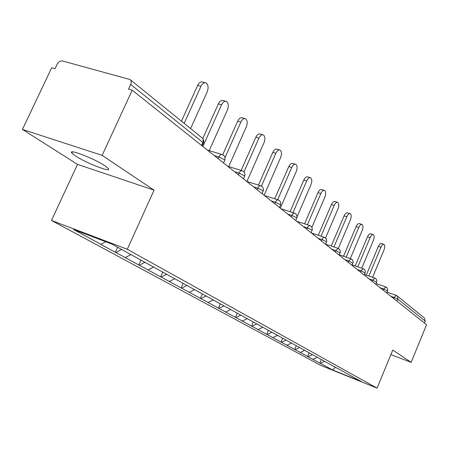 <?xml version="1.0" encoding="UTF-8"?>
<svg xmlns="http://www.w3.org/2000/svg" width="449" height="449" viewBox="0 0 449 449"><rect width="100%" height="100%" fill="white"/><g stroke="black" fill="none" stroke-linecap="round" stroke-linejoin="round"><path stroke-width="0.67" d="M75.707 156.078L71.885 153.064C67.311 148.181 94.127 158.452 104.819 165.732L108.304 168.538C112.373 173.207 86.623 163.324 75.707 156.078M51.467 220.459L320.642 365.34L377.059 388.132L127.297 249.268L51.467 220.459L77.514 164.379L154.058 190.152L102.131 155.371L22.45 129.43L77.514 164.379M22.45 129.43L51.669 67.782L55.019 68.714L57.135 64.241C58.544 61.754 60.329 60.666 62.495 60.969L130.002 79.507C131.333 80.668 131.563 82.319 130.698 84.451L128.521 89.16L132.225 90.187L102.131 155.371M335.454 367.22L332.541 369.92L361.237 381.504L337.861 368.545M332.541 369.92L319.89 363.129L321.422 359.481M317.247 357.264L312.981 359.312L312.482 359.11L319.89 363.129M312.981 359.312L307.599 356.467L309.181 352.734M304.753 350.299L300.319 352.448L299.809 352.246L307.599 356.467M300.319 352.448L294.673 349.462L296.301 345.635M291.524 343.002L286.99 345.225L286.468 345.017L294.673 349.462M286.99 345.225L281.057 342.082L282.735 338.159M277.577 335.313L272.936 337.603L272.403 337.39L281.057 342.082M272.936 337.603L266.695 334.297L268.423 330.268M262.845 327.192L258.091 329.555L257.552 329.341L266.695 334.297M258.091 329.555L251.519 326.069L253.27 322.006M247.264 318.605L242.398 321.046L241.848 320.833L251.519 326.069M242.398 321.046L235.456 317.37L237.274 313.189M230.758 309.507L225.774 312.038L225.213 311.814L235.456 317.37M225.774 312.038L218.439 308.143L220.313 303.844M213.247 299.853L208.134 302.474L207.561 302.25L218.439 308.143M208.134 302.474L200.366 298.349L202.314 293.927M194.63 289.588L189.388 292.31L188.804 292.08L200.366 298.349M189.388 292.31L181.143 287.932L183.164 283.37M174.801 278.661L169.419 281.489L168.824 281.254L181.143 287.932M169.419 281.489L160.658 276.825L162.796 272.038M153.541 267.048L148.114 269.933L147.508 269.703L160.658 276.825M148.114 269.933L138.78 264.966L141.003 260.027M130.906 254.572L125.327 257.58L124.71 257.344L138.78 264.966M125.327 257.58L115.359 252.276L117.632 247.259M105.678 241.725L100.902 244.34L100.267 244.099L115.359 252.276M100.902 244.34L73.513 229.49L111.852 244.071L337.901 368.646M312.521 354.659L308.104 356.669M299.584 347.532L295.189 349.67M286.075 340.084L281.585 342.29M271.825 332.232L267.228 334.511M256.772 323.937L252.063 326.288M240.832 315.153L236.011 317.589M223.944 305.848L219 308.368M206.102 295.913L200.944 298.574M187.031 285.396L181.733 288.163M166.697 274.187L161.258 277.061M144.976 262.216L139.392 265.207M121.617 249.453L115.982 252.518M390.883 354.603L411.149 362.36L426.55 324.728L132.225 90.187M397.112 295.891L424.434 318.021L425.197 321.108L424.412 323.022M411.149 362.36L392.763 350.04L377.059 388.132M154.058 190.152L127.297 249.268M324.672 361.271L320.384 363.325M190.606 128.599L207.174 91.91C208.69 87.707 208.325 84.721 206.085 82.958C204.155 82.274 202.437 83.396 200.933 86.331L184.163 123.38M200.933 86.331L197.627 85.456C199.132 82.526 200.849 81.409 202.785 82.094L205.159 82.717M197.627 85.456L181.441 121.179M209.2 150.651L227.402 109.994C228.861 105.953 228.552 103.102 226.476 101.452C224.663 100.817 223.03 101.934 221.582 104.791L202.869 146.486M221.582 104.791L218.349 103.91C219.797 101.059 221.43 99.947 223.248 100.587L225.667 101.238M218.349 103.91L202.78 138.567M228.681 166.579L246.305 126.899C247.713 122.998 247.45 120.276 245.519 118.727C243.813 118.143 242.258 119.243 240.86 122.027L225.005 157.655M240.86 122.027L237.701 121.146C239.098 118.368 240.653 117.268 242.365 117.857L244.817 118.536M237.701 121.146L222.715 154.77M246.928 181.469L264.006 142.726C265.365 138.965 265.146 136.356 263.35 134.902C261.733 134.358 260.257 135.446 258.905 138.163L243.987 171.928M258.905 138.163L255.812 137.276C257.159 134.565 258.646 133.482 260.263 134.026L262.732 134.722M255.812 137.276L241.158 170.418M264.113 195.287L280.625 157.577C281.933 153.945 281.748 151.442 280.075 150.073C278.548 149.568 277.134 150.639 275.832 153.294L261.447 186.082M275.832 153.294L272.807 152.413C274.109 149.764 275.523 148.692 277.055 149.197L279.531 149.915M272.807 152.413L258.461 185.078M280.311 208.19L296.245 171.546C297.513 168.033 297.361 165.63 295.796 164.328C294.348 163.863 292.995 164.923 291.738 167.511L277.69 199.754M291.738 167.511L288.774 166.635C290.032 164.048 291.39 162.993 292.838 163.458L295.313 164.188M288.774 166.635L274.737 198.812M297.126 216.715L310.961 184.702C312.19 181.301 312.066 178.988 310.596 177.759C309.226 177.327 307.935 178.371 306.712 180.902L292.973 212.641M306.712 180.902L303.81 180.027C305.034 177.501 306.33 176.457 307.7 176.895L310.169 177.63M303.81 180.027L290.082 211.709M311.937 227.177L324.851 197.117C326.036 193.822 325.94 191.594 324.56 190.427C323.263 190.022 322.023 191.061 320.839 193.53L307.397 224.764M320.839 193.53L317.993 192.66C319.177 190.191 320.423 189.158 321.725 189.568L324.178 190.314M317.993 192.66L304.562 223.838M325.559 237.925L337.974 208.852C339.13 205.659 339.057 203.509 337.76 202.398C336.52 202.022 335.33 203.043 334.179 205.462L321.035 236.185M334.179 205.462L331.396 204.592C332.546 202.185 333.742 201.163 334.982 201.539L337.412 202.291M331.396 204.592L318.257 235.27M338.305 248.437L350.405 219.965C351.522 216.861 351.472 214.785 350.248 213.73C349.069 213.382 347.924 214.386 346.808 216.749L333.944 246.972M346.808 216.749L344.08 215.89C345.197 213.528 346.342 212.529 347.526 212.877L349.939 213.634M344.08 215.89L331.227 246.063M350.315 258.568L362.186 230.5C363.269 227.48 363.235 225.471 362.085 224.466C360.962 224.141 359.857 225.134 358.773 227.447L346.19 257.176M358.773 227.447L356.102 226.593C357.185 224.287 358.291 223.293 359.413 223.624L361.804 224.382M356.102 226.593L343.524 256.272M361.726 268.171L373.366 240.496C374.427 237.566 374.41 235.618 373.321 234.664C372.249 234.356 371.183 235.338 370.128 237.6L357.814 266.835M370.128 237.6L367.507 236.752C368.562 234.496 369.628 233.514 370.7 233.822L373.068 234.58M367.507 236.752L355.198 265.943M372.58 277.274L384.002 250.003C385.029 247.152 385.029 245.266 383.996 244.351C382.975 244.065 381.947 245.031 380.92 247.247L368.865 276M380.92 247.247L378.35 246.411C379.371 244.194 380.398 243.229 381.426 243.515L383.766 244.273M378.35 246.411L366.3 275.114M201.522 145.409L202.853 142.44L130.698 84.451M202.145 145.908L203.425 143.051L202.853 142.44C203.605 140.515 203.352 139.005 202.089 137.905L130.176 79.653M425.197 321.108L397.763 299.062L396.916 301.111M396.983 295.784L396.198 295.352L397.758 296.755L397.763 299.062L390.658 296.127M218.152 158.66L218.888 157.01L214.347 155.629M202.089 137.905C203.689 139.297 204.138 141.014 203.425 143.051L203.279 143.371M223.529 162.948L224.764 160.181C225.443 158.216 225.016 156.566 223.473 155.225L222.322 154.608C221.06 154.175 219.915 154.978 218.888 157.01L224.253 159.631L224.635 160.467M238.318 174.728L239.025 173.129L234.586 171.754M257.142 189.731L257.821 188.182L253.483 186.812M274.754 203.767L275.411 202.263L271.168 200.905M291.266 216.923L291.901 215.469L287.747 214.122M306.785 229.287L307.391 227.873L303.328 226.537M321.383 240.922L321.972 239.547L317.999 238.223M335.156 251.895L335.723 250.559L331.833 249.251M348.16 262.261L348.71 260.959L344.899 259.662M360.463 272.066L360.996 270.798L357.264 269.512M372.12 281.355L372.642 280.114L368.977 278.851M383.182 290.166L383.687 288.96L380.095 287.708M393.689 298.54L394.177 297.361L396.198 295.352M243.453 178.82L244.638 176.137C245.294 174.246 244.873 172.652 243.386 171.361L242.28 170.766C241.096 170.367 240.013 171.159 239.025 173.129L244.177 175.643L244.525 176.39M262.053 193.642L263.322 190.69L263.445 188.872L262.513 186.919L260.92 185.847C259.803 185.488 258.776 186.262 257.821 188.182L262.777 190.589L263.097 191.263M279.458 207.517L280.681 204.649L280.799 202.886L279.901 200.995L278.358 199.962C277.308 199.631 276.326 200.394 275.411 202.263L280.182 204.576L280.473 205.182M295.784 220.521L297.103 217.058L296.419 214.465L294.712 213.202L293.921 213.157L292.832 213.948L291.901 215.469L296.503 217.692L296.767 218.242M311.123 232.745L312.397 229.383L311.729 226.863L310.074 225.639L309.327 225.606L308.289 226.386L307.391 227.873L311.842 230.017L312.077 230.511M325.564 244.25L326.799 240.978L326.142 238.537L324.021 237.28L323.033 237.88L321.972 239.547L326.277 241.613L326.496 242.067M339.18 255.105L340.376 251.923L339.741 249.549L338.187 248.392L335.723 250.559L340.089 252.967M352.05 265.359L353.206 262.255L352.583 259.949L351.073 258.826L348.71 260.959L352.931 263.26M363.381 268.771L360.996 270.798L365.082 273.003M374.926 278.116L372.642 280.114L376.599 282.241M385.882 286.99L383.687 288.96L387.521 291.003M71.885 153.064L72.429 151.897M207.427 150.118L221.857 154.467M227.716 166.282L241.882 170.642M246.669 181.39L260.566 185.74M264.422 195.528L278.049 199.867M281.068 208.802L294.437 213.112M296.727 221.273L309.832 225.561M311.471 233.025L324.324 237.28M325.592 244.177L337.99 248.325M339.292 254.841L350.899 258.764M352.229 264.927L363.106 268.642M364.223 275.057L365.228 272.622L365.318 271.145L364.549 269.557L363.263 268.693M364.465 274.485L374.679 277.998M375.757 284.251L376.733 281.871L376.818 280.434L376.071 278.891L374.82 278.049M376.049 283.543L385.652 286.877M386.701 292.973L387.65 290.649L387.734 289.251L386.999 287.742L385.781 286.922M387.044 292.153L396.08 295.313"/></g></svg>
